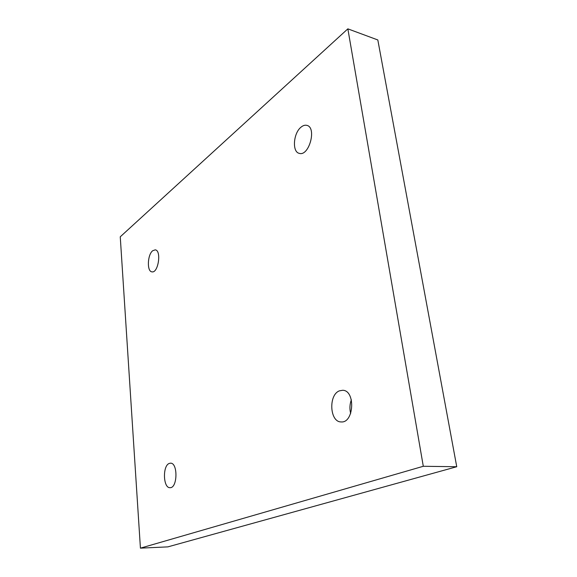<?xml version="1.0" encoding="UTF-8"?>
<svg xmlns="http://www.w3.org/2000/svg" width="577" height="577" viewBox="0 0 577 577"><rect width="100%" height="100%" fill="white"/><g stroke="black" fill="none" stroke-linecap="round" stroke-linejoin="round"><path stroke-width="0.87" d="M140.427 548.15L167.871 546.873L456.746 466.728L377.82 39.957L347.852 28.85L120.254 236.801L140.427 548.15L423.294 466.281L456.746 466.728M423.294 466.281L347.852 28.85M339.427 390.845L342.688 390.276C355.706 390.341 354.054 423.41 341.057 421.924C329.669 422.068 328.349 394.762 339.427 390.845M169.241 463.432L170.489 463.18C178.048 462.588 177.615 488.272 170.027 487.68C163.103 488.265 162.425 465.711 169.241 463.432M152.725 250.714L155.227 249.848C161.74 250.324 158.278 273.397 151.939 271.854C146.767 271.594 147.416 254.623 152.725 250.714M301.122 127.084C303.113 125.461 305.031 124.892 306.877 125.368C317.061 127.474 308.998 156.742 299.261 153.352C291.933 152.054 293.304 133.042 301.122 127.084M351.35 399.796C349.727 404.268 349.496 408.833 350.657 413.493"/></g></svg>
